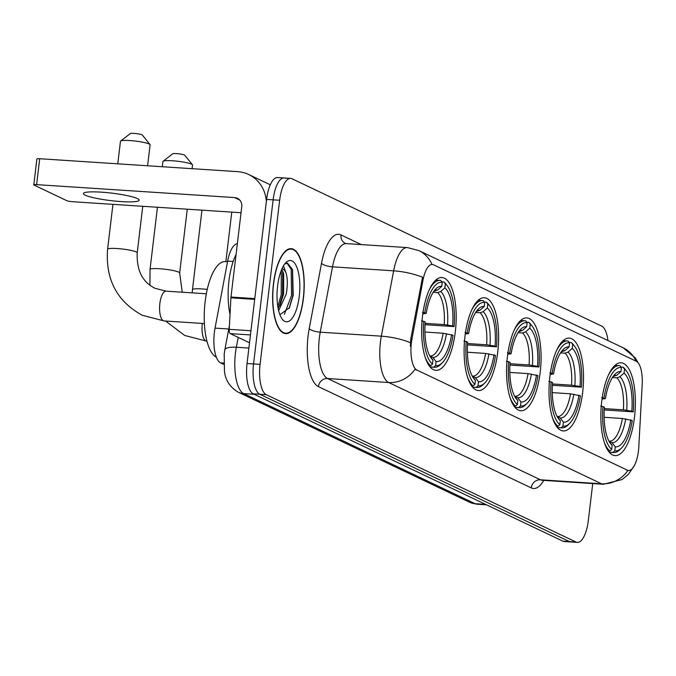 <?xml version="1.0" encoding="UTF-8"?>
<svg xmlns="http://www.w3.org/2000/svg" width="676" height="676" viewBox="0 0 676 676"><rect width="100%" height="100%" fill="white"/><g stroke="black" fill="none" stroke-linecap="round" stroke-linejoin="round"><path stroke-width="1.01" d="M455.32 331.747A46.517 17.052 93.7 0 0 441.96 277.523A46.517 17.052 93.7 0 0 422.525 316.148A46.517 17.052 93.7 0 0 435.893 370.363A46.517 17.052 93.7 0 0 455.32 331.747M582.661 392.334A46.517 17.052 93.7 0 0 569.293 338.11A46.517 17.052 93.7 0 0 549.867 376.726A46.517 17.052 93.7 0 0 563.226 430.95A46.517 17.052 93.7 0 0 582.661 392.334M540.208 372.138A46.517 17.052 93.7 0 0 526.849 317.914A46.517 17.052 93.7 0 0 507.422 356.539A46.517 17.052 93.7 0 0 520.782 410.755A46.517 17.052 93.7 0 0 540.208 372.138M497.764 351.942A46.517 17.052 93.7 0 0 484.405 297.719A46.517 17.052 93.7 0 0 464.97 336.344A46.517 17.052 93.7 0 0 478.338 390.559A46.517 17.052 93.7 0 0 497.764 351.942M634.51 416.999A46.517 17.052 93.7 0 0 621.143 362.784A46.517 17.052 93.7 0 0 601.716 401.4A46.517 17.052 93.7 0 0 615.075 455.624A46.517 17.052 93.7 0 0 634.51 416.999M638.457 450.824A23.702 8.687 93.7 0 0 638.812 446.709L642.2 384.441A23.702 8.687 93.7 0 0 636.268 361.254L433.536 264.798A23.702 8.687 93.7 0 0 432.302 264.468A23.702 8.687 93.7 0 0 423.007 280.151L411.98 338.794A23.702 8.687 93.7 0 0 416.948 370.076L627.32 470.166A23.702 8.687 93.7 0 0 628.553 470.496A23.702 8.687 93.7 0 0 638.457 450.824M223.807 364.415L220.562 362.868A26.33 9.65 -86.3 0 1 215.044 328.113L227.651 261.097A26.33 9.65 -86.3 0 1 237.344 243.681M303.431 298.277A42.571 15.599 93.7 0 0 291.204 248.658A42.571 15.599 93.7 0 0 273.425 284.005A42.571 15.599 93.7 0 0 285.652 333.623A42.571 15.599 93.7 0 0 303.431 298.277M634.333 465.62L628.367 474.4L622.097 479.537L603.372 484.278A35.11 12.869 -86.3 0 1 601.547 483.788A30.724 28.282 -64.6 0 0 627.928 470.462L628.553 470.496M627.928 470.454L415.081 369.18A30.724 28.282 115.4 0 1 388.692 382.515A35.11 12.869 -86.3 0 1 380.436 342.081A35.11 12.869 -86.3 0 1 381.34 336.175L393.635 270.831A35.11 12.869 -86.3 0 1 407.391 247.593L346.273 243.605A35.11 12.869 93.7 0 0 332.516 266.834L320.221 332.178A35.11 12.869 93.7 0 0 319.325 338.084A35.11 12.869 93.7 0 0 327.581 378.518L540.428 479.791A35.11 12.869 93.7 0 0 542.253 480.281L541.535 480.18M285.5 178.346A26.33 9.65 93.7 0 0 284.131 177.974L277.608 177.551A26.33 9.65 93.7 0 0 266.614 199.412L247.044 363.502L253.559 363.933A26.33 9.65 93.7 0 0 259.753 394.252L569.437 541.594A26.33 9.65 93.7 0 0 570.814 541.966A26.33 9.65 93.7 0 1 569.437 541.594L259.753 394.252A26.33 9.65 93.7 0 1 253.559 363.933L273.129 199.834L253.559 363.933L260.083 364.356A26.33 9.65 93.7 0 0 266.276 394.683L575.96 542.025A26.33 9.65 93.7 0 0 577.329 542.389A26.33 9.65 93.7 0 0 588.331 520.528L592.734 483.577M284.131 177.974A26.33 9.65 93.7 0 0 273.129 199.834A26.33 9.65 93.7 0 1 284.131 177.974L290.646 178.405A26.33 9.65 93.7 0 0 279.653 200.265L260.083 364.356M410.4 346.239L410.805 338.718L422.551 277.27A30.724 8.974 -169.3 0 0 393.635 270.831L332.516 266.834A8.78 2.56 10.7 0 1 321.497 263.353A43.889 16.08 -86.3 0 1 340.983 234.918L361.297 244.585M607.961 340.56A26.33 9.65 93.7 0 0 601.708 326.111L292.024 178.768A26.33 9.65 93.7 0 0 290.646 178.405M247.044 363.502A26.33 9.65 93.7 0 0 253.238 393.829L562.922 541.172A26.33 9.65 93.7 0 0 564.291 541.535L577.329 542.389M273.577 284.072A42.132 15.438 93.7 0 0 285.678 333.183A42.132 15.438 93.7 0 0 303.279 298.209A42.132 15.438 93.7 0 0 291.179 249.098A42.132 15.438 93.7 0 0 273.577 284.072M236.051 254.522A43.889 16.08 93.7 0 0 228.953 280.903A43.889 16.08 93.7 0 0 230.017 314.408M283.481 265.854L286.049 272.969A21.945 8.044 93.7 0 0 281.993 268.744M286.049 272.969C287.663 278.377 287.714 285.449 286.201 294.17L278.639 310.707M281.689 269.428L283.7 273.577L283.616 294.001L280.303 304.504L278.106 308.264M279.906 314.771L289.489 307.614L293.215 295.218L292.547 269.572L287.401 263.048L284.672 264.054M299.257 296.291A30.724 11.255 93.7 0 0 296.865 267.282A30.724 11.255 93.7 0 0 285.847 262.677A30.724 11.255 93.7 0 0 277.599 285.99A30.724 11.255 93.7 0 0 282.162 319.03A30.724 11.255 93.7 0 0 299.257 296.291M286.97 263.082L291.195 269.318L291.559 295.395L284.368 314.332M281.309 270.358L281.208 294.719L277.836 306.743M292.454 269.293L292.852 295.48L289.066 308.476M282.712 270.941L282.509 294.804L279.289 306.431M613.614 376.363L616.799 375.29L620.965 371.58A37.738 13.833 93.7 0 0 614.94 374.234A37.738 13.833 93.7 0 0 605.417 398.595L601.733 397.513M621.05 367.076L623.111 367.212L624.531 369.054A41.777 15.311 93.7 0 1 626.635 371.276A41.777 15.311 93.7 0 1 633.268 411.853L631.84 411.169A37.738 13.833 93.7 0 0 624.058 373.051L619.892 376.76L616.858 377.842L612.388 377.554M604.293 408.6L623.39 409.85L631.84 411.169M633.268 411.853L604.217 409.943M604.09 441.758A43.534 15.954 93.7 0 0 609.853 450.977L611.687 449.346A41.777 15.311 93.7 0 1 602.95 406.555L600.702 406.149M608.223 450.875L609.853 450.977M603.981 397.919A41.777 15.311 93.7 0 1 621.438 367.583L620.019 365.741A43.534 15.954 93.7 0 0 619.326 365.657A43.534 15.954 93.7 0 0 608.451 375.095M626.635 371.276L625.368 369.578A43.534 15.954 93.7 0 0 623.111 367.212M602.95 406.555L604.386 407.231A37.738 13.833 93.7 0 0 610.411 443.464A37.738 13.833 93.7 0 0 612.169 445.349L611.687 449.346M621.438 367.583L620.965 371.58M624.058 373.051L624.531 369.054M612.169 445.349L608.941 441.166M605.417 398.595L602.012 399.102M621.624 447.918A41.777 15.311 93.7 0 1 614.788 450.816L612.946 452.447A43.534 15.954 93.7 0 0 613.647 452.54A43.534 15.954 93.7 0 0 620.145 449.439L621.624 447.918A41.777 15.311 93.7 0 0 632.246 420.489L622.359 418.486L604.124 417.295M612.946 452.447L609.237 452.21M614.788 450.816L615.261 446.819A37.738 13.833 93.7 0 0 630.809 419.804M608.958 441.149L612.033 442.636L615.261 446.819M609.304 441.166L609.406 441.175A32.473 11.906 93.7 0 0 609.414 441.175A32.473 11.906 93.7 0 0 622.359 418.486M561.764 351.697L564.95 350.616L569.116 346.915A37.738 13.833 93.7 0 0 563.091 349.56A37.738 13.833 93.7 0 0 553.559 373.929L549.884 372.839M569.2 342.411L571.262 342.546L572.682 344.388A41.777 15.311 93.7 0 1 574.786 346.602A41.777 15.311 93.7 0 1 581.419 387.179L579.991 386.503A37.738 13.833 93.7 0 0 572.209 348.385L568.043 352.086L565.009 353.176L560.531 352.88M552.436 383.934L571.541 385.176L579.991 386.503M581.419 387.179L552.368 385.269M552.241 417.084A43.534 15.954 93.7 0 0 558.004 426.311L559.838 424.68A41.777 15.311 93.7 0 1 551.101 381.881L548.853 381.484M556.365 426.201L558.004 426.311M552.131 373.245A41.777 15.311 93.7 0 1 569.589 342.909L568.17 341.067A43.534 15.954 93.7 0 0 567.468 340.983A43.534 15.954 93.7 0 0 556.601 350.43M574.786 346.602L573.51 344.904A43.534 15.954 93.7 0 0 571.262 342.546M551.101 381.881L552.537 382.565A37.738 13.833 93.7 0 0 558.562 418.79A37.738 13.833 93.7 0 0 560.319 420.683L559.838 424.68M569.589 342.909L569.116 346.915M572.209 348.385L572.682 344.388M560.319 420.683L557.092 416.492M553.559 373.929L550.163 374.436M569.775 423.244A41.777 15.311 93.7 0 1 562.931 426.15L561.097 427.781A43.534 15.954 93.7 0 0 561.79 427.866A43.534 15.954 93.7 0 0 568.296 424.765L569.775 423.244A41.777 15.311 93.7 0 0 580.388 395.815L570.51 393.812L552.267 392.621M561.097 427.781L557.387 427.536M562.931 426.15L563.412 422.154A37.738 13.833 93.7 0 0 578.96 395.139M557.108 416.475L560.184 417.962L563.412 422.154M557.455 416.5L557.565 416.509A32.473 11.906 93.7 0 0 557.565 416.509A32.473 11.906 93.7 0 0 570.51 393.812M519.464 331.51A32.473 11.906 93.7 0 0 519.354 331.502L522.497 330.42L526.663 326.719A37.738 13.833 93.7 0 0 520.638 329.364A37.738 13.833 93.7 0 0 511.115 353.734L507.431 352.644M526.756 322.215L528.818 322.351L530.237 324.193A41.777 15.311 93.7 0 1 532.342 326.407A41.777 15.311 93.7 0 1 538.975 366.983L537.547 366.308A37.738 13.833 93.7 0 0 529.764 328.19L525.59 331.891L522.556 332.981L518.086 332.685M509.991 363.739L529.097 364.981L537.547 366.308M538.975 366.983L509.915 365.074M509.797 396.888A43.534 15.954 93.7 0 0 515.56 406.115L517.393 404.485A41.777 15.311 93.7 0 1 508.656 361.685L506.4 361.288M513.921 406.006L515.56 406.115M509.687 353.049A41.777 15.311 93.7 0 1 527.145 322.722L525.717 320.872A43.534 15.954 93.7 0 0 525.024 320.787A43.534 15.954 93.7 0 0 514.149 330.234M532.342 326.407L531.066 324.708A43.534 15.954 93.7 0 0 528.818 322.351M508.656 361.685L510.084 362.37A37.738 13.833 93.7 0 0 516.118 398.595A37.738 13.833 93.7 0 0 517.867 400.488L517.393 404.485M527.145 322.722L526.663 326.719M529.764 328.19L530.237 324.193M517.867 400.488L514.647 396.297M511.115 353.734L507.718 354.241M527.331 403.048A41.777 15.311 93.7 0 1 520.486 405.955L518.653 407.586A43.534 15.954 93.7 0 0 519.345 407.67A43.534 15.954 93.7 0 0 525.843 404.569L527.331 403.048A41.777 15.311 93.7 0 0 537.944 375.619L528.066 373.625L509.822 372.425M518.653 407.586L514.943 407.341M520.486 405.955L520.968 401.958A37.738 13.833 93.7 0 0 536.516 374.943M514.664 396.28L517.74 397.767L520.968 401.958M515.011 396.305L515.104 396.313A32.473 11.906 93.7 0 0 515.12 396.313A32.473 11.906 93.7 0 0 528.066 373.625M163.068 161.251L172.718 153.807A6.143 0.828 6.8 0 1 178.109 153.739A6.143 0.828 6.8 0 1 184.455 155.015A6.143 0.828 6.8 0 1 184.81 155.252L192.432 164.758A14.923 2.003 -173.2 0 0 191.57 164.184A14.923 2.003 -173.2 0 0 176.157 161.082A14.923 2.003 -173.2 0 0 163.068 161.251A14.923 2.003 -173.2 0 0 162.899 161.505L162.282 166.735M476.867 311.306L480.053 310.225L484.219 306.524A37.738 13.833 93.7 0 0 478.194 309.169A37.738 13.833 93.7 0 0 468.671 333.538L464.987 332.457M484.303 302.02L486.365 302.155L487.793 303.997A41.777 15.311 93.7 0 1 489.889 306.211A41.777 15.311 93.7 0 1 496.53 346.788L495.094 346.112A37.738 13.833 93.7 0 0 487.312 307.994L483.146 311.695L480.112 312.785L475.642 312.489M467.547 343.543L486.652 344.785L495.094 346.112M496.53 346.788L467.471 344.878M467.353 376.693A43.534 15.954 93.7 0 0 473.107 385.92L474.949 384.289A41.777 15.311 93.7 0 1 466.212 341.49L463.956 341.093M471.476 385.81L473.107 385.92M467.243 332.854A41.777 15.311 93.7 0 1 484.7 302.527L483.272 300.676A43.534 15.954 93.7 0 0 482.579 300.592A43.534 15.954 93.7 0 0 471.704 310.039M489.889 306.211L488.621 304.513A43.534 15.954 93.7 0 0 486.365 302.155M466.212 341.49L467.64 342.174A37.738 13.833 93.7 0 0 473.673 378.399A37.738 13.833 93.7 0 0 475.422 380.292L474.949 384.289M484.7 302.527L484.219 306.524M487.312 307.994L487.793 303.997M475.422 380.292L472.203 376.101M468.671 333.538L465.265 334.045M484.886 382.853A41.777 15.311 93.7 0 1 478.042 385.759L476.208 387.39A43.534 15.954 93.7 0 0 476.901 387.475A43.534 15.954 93.7 0 0 483.399 384.374L484.886 382.853A41.777 15.311 93.7 0 0 495.5 355.424L485.622 353.43L467.378 352.23M476.208 387.39L472.499 387.145M478.042 385.759L478.515 381.763A37.738 13.833 93.7 0 0 494.063 354.748M472.22 376.084L475.296 377.571L478.515 381.763M472.566 376.11L472.659 376.118A32.473 11.906 93.7 0 0 472.676 376.118A32.473 11.906 93.7 0 0 485.622 353.43M192.102 168.679L192.533 165.045A14.923 2.003 -173.2 0 0 192.432 164.758M120.624 141.056L130.274 133.611A6.143 0.828 6.8 0 1 135.656 133.544A6.143 0.828 6.8 0 1 142.002 134.82A6.143 0.828 6.8 0 1 142.357 135.056L149.987 144.563A14.923 2.003 -173.2 0 0 149.126 143.988A14.923 2.003 -173.2 0 0 133.713 140.887A14.923 2.003 -173.2 0 0 120.624 141.056A14.923 2.003 -173.2 0 0 120.455 141.309L117.768 163.82M434.423 291.111L437.609 290.029L441.774 286.328A37.738 13.833 93.7 0 0 435.75 288.973A37.738 13.833 93.7 0 0 426.226 313.343L422.542 312.261M441.859 281.824L443.921 281.96L445.349 283.802A41.777 15.311 93.7 0 1 447.444 286.016A41.777 15.311 93.7 0 1 454.086 326.592L452.65 325.916A37.738 13.833 93.7 0 0 444.867 287.799L440.701 291.5L437.668 292.59L433.198 292.294M425.103 323.348L444.2 324.598L452.65 325.916M227.525 261.756L225.302 261.604A48.275 17.694 93.7 0 0 205.141 301.682A48.275 17.694 93.7 0 0 216.337 357.207M454.086 326.592L425.027 324.683M424.9 356.497A43.534 15.954 93.7 0 0 430.663 365.724L432.505 364.094A41.777 15.311 93.7 0 1 423.767 321.294L421.511 320.897M429.032 365.615L430.663 365.724M424.79 312.658A41.777 15.311 93.7 0 1 442.248 282.331L440.828 280.481A43.534 15.954 93.7 0 0 440.135 280.396A43.534 15.954 93.7 0 0 429.26 289.843M447.444 286.016L446.177 284.317A43.534 15.954 93.7 0 0 443.921 281.96M423.767 321.294L425.196 321.979A37.738 13.833 93.7 0 0 431.22 358.204A37.738 13.833 93.7 0 0 432.978 360.097L432.505 364.094M442.248 282.331L441.774 286.328M444.867 287.799L445.349 283.802M432.978 360.097L429.75 355.906M426.226 313.343L422.821 313.85M442.434 362.657A41.777 15.311 93.7 0 1 435.597 365.564L433.755 367.195A43.534 15.954 93.7 0 0 434.457 367.279A43.534 15.954 93.7 0 0 440.955 364.178L442.434 362.657A41.777 15.311 93.7 0 0 453.055 335.228L443.169 333.234L424.934 332.034M433.755 367.195L430.054 366.95M435.597 365.564L436.071 361.567A37.738 13.833 93.7 0 0 451.619 334.552M429.775 355.889L432.843 357.376L436.071 361.567M430.113 355.914L430.215 355.922A32.473 11.906 93.7 0 0 430.232 355.922A32.473 11.906 93.7 0 0 443.169 333.234M147.596 165.772L150.089 144.85A14.923 2.003 -173.2 0 0 149.987 144.563M85.193 195.17A28.088 3.769 -173.2 0 0 116.086 201.178A28.088 3.769 -173.2 0 0 139.163 200.197A28.088 3.769 -173.2 0 0 137.346 198.583A28.088 3.769 -173.2 0 0 106.462 192.567A28.088 3.769 -173.2 0 0 83.385 193.547A28.088 3.769 -173.2 0 0 85.193 195.17M250.45 334.941L230.296 333.631L249.52 342.774M266.369 201.44A35.11 32.321 -64.6 0 0 248.684 174.509A35.11 32.321 -64.6 0 0 237.724 171.662L39.698 158.725L36.614 184.632L234.631 197.578A8.78 8.078 115.4 0 1 237.377 198.288A8.78 8.078 115.4 0 1 241.755 206.746L230.981 297.051L254.784 298.606M36.614 184.632A4.386 0.591 -173.2 0 0 33.8 184.844L36.893 158.936A4.386 0.591 6.8 0 1 39.698 158.725M33.8 184.844A4.386 0.591 -173.2 0 0 34.087 185.097L66.873 200.704A4.386 0.591 -173.2 0 0 72.501 201.71L241.036 212.72M230.296 333.631A4.386 1.605 -86.3 0 1 229.198 329.33L230.922 297.812A4.386 1.605 -86.3 0 1 230.981 297.051M423.007 280.151L421.832 280.075M411.98 338.794L410.805 338.718M416.948 370.076L416.146 370.025M627.32 470.166L626.517 470.116M233.195 261.46L227.651 261.097M228.767 329.009L215.044 328.113M223.756 363.08L220.562 362.868M318.396 386.621A8.78 8.078 115.4 0 1 327.581 378.518L388.692 382.515L601.547 483.788L540.428 479.791A8.78 8.078 115.4 0 0 531.252 487.895L318.396 386.621A43.889 16.08 -86.3 0 1 308.079 336.082A43.889 16.08 -86.3 0 1 309.211 328.697L321.497 263.353M431.964 264.451A30.724 28.282 -64.6 0 0 418.816 250.568L407.391 247.593M418.816 250.568L623.154 347.794A30.724 28.282 115.4 0 1 636.091 361.17M410.4 342.673A30.724 8.974 -169.3 0 0 381.34 336.175L320.221 332.178A8.78 2.56 10.7 0 1 309.211 328.697M543.741 480.374A43.889 16.08 -86.3 0 1 531.252 487.895M266.276 394.683L253.238 393.829M575.96 542.025L562.922 541.172M279.653 200.265L266.614 199.412M346.273 243.605L345.36 243.377A8.78 8.078 115.4 0 1 340.983 234.918M238.205 337.392L236.346 347.261A35.11 12.869 93.7 0 0 235.442 353.168A35.11 12.869 93.7 0 0 243.698 393.601L475.11 503.704A35.11 12.869 93.7 0 0 476.943 504.195L469.634 502.285L238.222 392.181A17.551 16.165 115.4 0 0 243.698 393.601L254.201 394.285M485.613 504.389L475.11 503.704A17.551 16.165 115.4 0 1 469.634 502.285M248.886 348.072L236.346 347.261A17.551 5.129 -169.3 0 0 224.829 349.915L229.409 325.595M613.766 376.371A32.473 11.906 93.7 0 0 613.656 376.363L613.064 376.524M623.39 409.85A32.473 11.906 93.7 0 0 616.858 377.842M616.799 375.29A33.758 12.371 93.7 0 0 613.233 376.279M626.728 410.256A33.758 12.371 93.7 0 0 619.892 376.76M612.033 442.636A33.758 12.371 93.7 0 0 625.697 418.892M561.917 351.706A32.473 11.906 93.7 0 0 561.798 351.697L561.215 351.85M571.541 385.176A32.473 11.906 93.7 0 0 565.009 353.176M564.95 350.616A33.758 12.371 93.7 0 0 561.384 351.613M574.879 385.582A33.758 12.371 93.7 0 0 568.043 352.086M560.184 417.962A33.758 12.371 93.7 0 0 573.848 394.218M192.17 292.869L192.474 289.658A14.923 2.003 6.8 0 1 207.245 289.404M529.097 364.981A32.473 11.906 93.7 0 0 522.556 332.981M522.497 330.42A33.758 12.371 93.7 0 0 518.94 331.417M532.434 365.386A33.758 12.371 93.7 0 0 525.59 331.891M517.74 397.767A33.758 12.371 93.7 0 0 531.404 374.031M206.932 341.16L206.586 341.135A14.923 5.467 -86.3 0 1 205.808 340.924A14.923 5.467 -86.3 0 1 202.301 323.745A14.923 5.467 -86.3 0 1 202.335 323.432M149.937 285.196L150.03 269.462A14.923 2.003 6.8 0 1 162.291 268.947A14.923 2.003 6.8 0 1 178.701 272.132A14.923 2.003 6.8 0 1 179.664 272.994L182.241 292.218M477.019 311.315A32.473 11.906 93.7 0 0 476.91 311.306L476.327 311.459M486.652 344.785A32.473 11.906 93.7 0 0 480.112 312.785M480.053 310.225A33.758 12.371 93.7 0 0 476.495 311.222M489.99 345.199A33.758 12.371 93.7 0 0 483.146 311.695M475.296 377.571A33.758 12.371 93.7 0 0 488.959 353.835M204.397 323.567L164.141 320.939A14.923 5.467 -86.3 0 1 163.364 320.728A14.923 5.467 -86.3 0 1 159.857 303.549A14.923 5.467 -86.3 0 1 166.085 291.162L155.074 288.314C142.475 282.171 136.527 270.332 137.22 252.799L142.763 206.298M164.141 320.939L142.256 315.261C116.94 301.395 105.38 279.399 107.585 249.267A14.923 2.003 6.8 0 1 119.846 248.751A14.923 2.003 6.8 0 1 136.256 251.945A14.923 2.003 6.8 0 1 137.22 252.799M434.575 291.119A32.473 11.906 93.7 0 0 434.465 291.111L433.874 291.272M444.2 324.598A32.473 11.906 93.7 0 0 437.668 292.59M437.609 290.029A33.758 12.371 93.7 0 0 434.043 291.026M447.537 325.004A33.758 12.371 93.7 0 0 440.701 291.5M432.843 357.376A33.758 12.371 93.7 0 0 446.515 333.64M234.631 197.578L239.659 199.961M254.691 299.367L230.922 297.812M229.198 329.33L250.948 330.758M623.154 347.794L635.254 357.9L638.279 363.004M603.372 484.278L542.253 480.281M238.222 392.181C229.798 387.069 225.209 379.954 224.449 370.837L224.204 354.03L224.829 349.915M476.943 504.195L486.509 504.811M283.447 333.031L285.678 333.183M288.948 248.954L291.179 249.098M614.957 365.37L619.326 365.657M609.279 452.252L613.647 452.54M563.108 340.696L567.468 340.983M557.43 427.578L561.79 427.866M192.474 289.658L201.955 210.168M520.655 320.5L525.024 320.787M518.771 331.654L519.354 331.502M514.977 407.383L519.345 407.67M225.869 261.646L231.775 212.112M206.586 341.135L184.7 335.457L165.561 321.032M150.03 269.462L157.449 207.262M478.211 300.305L482.579 300.592M472.532 387.187L476.901 387.475M179.664 272.994L187.269 209.205M107.585 249.267L112.943 204.346M435.767 280.109L440.135 280.396M430.088 367L434.457 367.279M206.341 293.79L166.085 291.162M248.684 174.509L270.299 184.793"/></g></svg>
